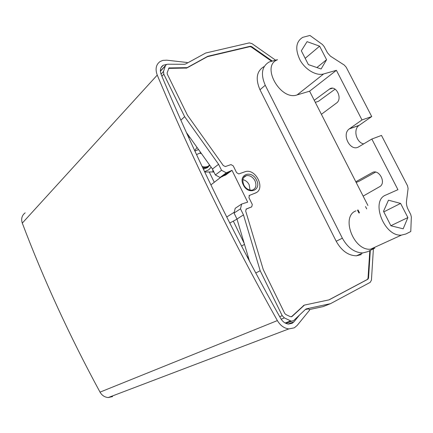 <?xml version="1.0" encoding="UTF-8"?>
<svg xmlns="http://www.w3.org/2000/svg" width="433" height="433" viewBox="0 0 433 433"><rect width="100%" height="100%" fill="white"/><g stroke="black" fill="none" stroke-linecap="round" stroke-linejoin="round"><path stroke-width="0.65" d="M375.622 172.09L359.136 181.227L356.17 182.466M335.131 89.155L318.352 101.371L315.284 102.329M365.528 206.563L366.729 208.923M359.466 212.809L358.004 209.935M263.946 66.644C256.623 71.072 255.297 78.779 259.979 89.761L265.25 85.258L342.357 238.188C347.726 247.779 354.535 252.699 362.778 252.937L367.677 251.692L374.891 248.087L370.572 249.191L401.451 235.103C384.125 236.867 370.188 200.549 385.835 195.056L397.932 189.67L371.828 139.042L358.746 146.814C350.535 152.221 341.193 134.506 349.263 128.91L358.941 125.489L371.72 116.553L346.194 67.207L344.262 65.064L330.401 56.138L327.467 52.772L324.1 46.483L322.406 44.491L309.925 35.452L302.737 37.346C295.766 41.698 294.911 49.357 300.177 60.322C305.574 69.881 316.415 76.094 323.646 73.946L336.392 70.319L309.6 91.19L297.07 94.93L323.646 73.946M361.344 254.572L356.462 255.816C348.262 255.6 341.502 250.739 336.192 241.246L259.979 89.761M401.451 235.103L405.835 234.004L410.776 231.52L411.345 217.025L410.738 214.514L408.232 209.648C406.782 206.757 406.208 203.975 406.5 201.291L408.092 188.496L407.518 185.762L381.484 135.426L371.828 139.042M363.671 143.886C356.359 142.663 352.965 129.554 358.941 125.489M373.392 248.834L371.438 280.135L370.215 282.354L330.509 303.668L306.64 308.794L305.487 309.4L293.736 320.501L291.75 321.183L290.624 320.875L284.373 317.898L282.213 315.668L279.702 316.696M229.744 171.528L223.114 176.128L229.371 171.49L232.007 170.337L247.698 202.146L241.657 204.04L240.494 208.82L243.481 214.892L260.179 270.733L282.213 315.668M229.371 171.49L226.286 172.816L221.539 170.277L218.589 164.286L184.631 116.65L163.804 74.173L163.501 71.461L165.368 65.827L166.364 64.566L167.75 64.214L184.398 64.279L185.649 63.981L205.707 53.015L249.289 42.894L251.898 43.571L275.545 60.155M272.205 61.015L251.6 46.591L250.296 46.255L249.895 46.64L207.45 56.663L186.737 68.046L168.61 68.387M255.226 193.086L249.056 195.586L255.226 193.086C265.959 189.535 256.228 168.35 245.419 171.609L238.794 173.942L236.586 172.648L233.252 165.893L230.989 164.6L225.398 166.537L223.331 165.601L187.446 115.2L167.295 74.14L167.143 72.787L169.027 67.954L187.116 67.651L207.835 56.268L250.296 46.255M249.489 195.294L248.926 197.643L252.293 204.457L251.735 206.828L245.976 209.226M370.312 250.377L368.532 278.105L367.915 279.215L329.129 299.842L304.448 305.092L291.994 316.528L290.44 316.707L285.796 314.493L284.719 313.378L263.248 269.553L245.663 210.952L246.388 208.95L251.735 206.828M242.832 179.679C245.554 180.252 247.671 181.952 249.181 184.777L250.014 190.136M367.92 205.491L309.6 91.19M355.969 210.849C340.555 216.354 353.577 251.097 370.572 249.191M265.25 85.258C260.509 74.173 261.813 66.417 269.164 61.989L277.461 59.667M277.19 59.906C260.834 66.103 280.562 101.003 297.07 94.93M363.135 196.117L380.293 186.32C386.279 181.833 378.491 168.626 372.245 172.621L355.812 181.763M321.394 114.307L336.528 103.022C343.082 98.627 335.672 84.116 329.443 89.111L314.244 100.283M336.392 70.319L361.983 119.946L349.263 128.91M407.886 217.572L400.59 203.413L388.471 200.198L383.514 211.32L390.912 225.782L403.172 228.813L407.886 217.572L390.875 225.707M400.59 203.413L383.8 211.889M361.983 119.946L371.72 116.553M308.399 64.614L301.33 50.802L307.062 41.649L319.614 46.169L326.585 59.705L321.102 68.988L308.399 64.614M305.346 309.535L308.599 308.832L309.644 310.071L297.195 325.41L294.299 327.841L288.795 328.918C284.129 328.284 280.319 325.513 277.369 320.588C230.962 237.766 190.921 155.929 157.249 75.088C155.046 68.999 156.021 64.463 160.172 61.481L162.927 60.366L166.77 60.176L187.213 62.504L187.327 63.066M166.846 64.349L163.198 65.248C160.34 67.261 159.663 70.335 161.168 74.481C194.704 154.83 234.54 236.147 280.681 318.434C282.695 321.789 285.287 323.662 288.47 324.063L292.091 323.343L294.056 321.714L299.522 315.035M243.481 214.892L236.981 219.033L249.527 261.299M236.981 219.033L234.042 213.036L235.211 208.3L241.657 204.04M224.175 175.663L225.745 174.981L232.007 170.337M223.114 176.128L222.432 176.426M186.439 132.563L212.451 169.038L215.358 174.959L220.061 177.454L222.194 176.599M165.487 65.535L160.367 71.017M309.249 309.6L323.061 306.618L330.509 303.668M260.179 270.733L255.746 273.001M240.494 208.82L234.042 213.036M210.903 184.886L221.214 176.951M234.231 212.262L226.719 217.003M25.168 212.847C21.883 215.39 20.925 218.817 22.294 223.114C43.717 279.745 69.621 336.084 100.023 392.136C101.972 395.464 104.721 397.267 108.261 397.543L112.564 396.59M237.013 219.152L229.75 223.022M199.965 153.066L200.793 152.687M209.339 172.204L214.281 182.288M233.371 221.247L244.196 243.346M241.549 246.068L244.499 244.364M247.93 255.925L247.957 258.328M213.864 171.912L204.744 172.031M212.679 169.498L213.112 172.177M211.147 167.208L208.728 169.844L204.571 171.663M194.688 150.597L197.047 147.436M196.555 154.619L199.537 153.201L201.421 153.574M203.521 156.513L206.038 160.042M198.536 149.52L194.91 151.068M221.528 176.816L227.763 172.177M220.061 177.454L226.286 172.816M215.358 174.959L221.539 170.277M212.451 169.038L218.589 164.286M180.88 120.168L184.631 116.65M305.184 58.331L319.614 46.169M316.902 67.543L326.585 59.705M249.895 46.64L251.2 46.975L271.513 61.188M358.979 213.068L357.501 210.162M369.809 250.631L368.018 278.316L367.406 279.426L328.793 299.955M251.297 207.109L251.681 206.86M254.788 193.378L256.352 192.533M304.004 305.281L291.344 316.853M256.498 180.004C251.719 169.503 237.847 174.45 243.324 184.907C248.277 195.581 262.019 190.255 256.498 180.004M244.093 176.918L246.339 175.657C249.576 175.181 252.342 176.659 254.626 180.09L254.994 180.772C256.872 185.633 255.892 188.777 252.044 190.195C248.374 190.249 245.608 188.469 243.757 184.848M336.192 241.246L342.357 238.188M373.278 172.193L372.245 172.621M359.157 125.332L349.48 128.753M288.124 324.025L294.056 321.714M305.877 309.097L306.64 308.794M290.624 320.875L285.163 323.023M284.373 317.898L281.147 319.197M203.434 169.271L207.607 167.566L209.745 165.238M207.618 166.889L203.028 168.41M187.397 134.685L187.613 134.208M208.517 166.093C206.546 167.095 204.403 167.203 202.087 166.418M188.956 138.111L189.313 136.595M188.561 135.534L188.252 136.563M202.649 167.609L206.33 167.663M196.858 147.734L197.199 147.648M100.023 392.136L277.369 320.588M22.294 223.114L157.249 75.088M161.899 76.235L163.804 74.173M161.033 74.151L163.501 71.461M160.383 71.299L165.368 65.827M332.409 88.229L329.405 89.138M251.6 46.591L251.2 46.975M368.532 278.105L368.018 278.316M367.915 279.215L367.406 279.426M246.388 208.95L245.993 209.204M169.704 67.781L169.335 68.181M186.488 67.802L186.109 68.198M187.116 67.651L186.737 68.046M207.553 56.377L207.169 56.766M207.835 56.268L207.45 56.663M291.994 316.528L291.506 316.723M303.869 305.395L303.381 305.595M243.736 184.804C242.004 179.782 242.875 176.734 246.339 175.657L243.546 177.638M356.462 255.816L362.778 252.937M286.007 323.435L291.75 321.183M244.959 202.898L244.683 203.082M163.198 65.248L161.011 67.662M209.502 164.903L207.894 166.678M288.795 328.918L108.261 397.543M228.121 172.193L221.885 176.832M329.443 89.111L332.36 88.229M169.027 67.954L168.659 68.354"/></g></svg>
